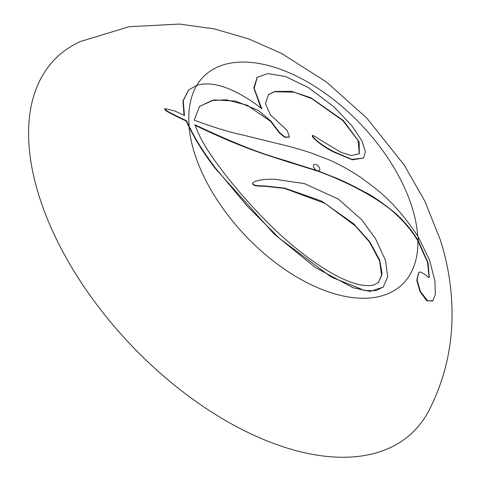 <?xml version="1.0" encoding="UTF-8"?>
<svg xmlns="http://www.w3.org/2000/svg" width="481" height="481" viewBox="0 0 481 481"><rect width="100%" height="100%" fill="white"/><g stroke="black" fill="none" stroke-linecap="round" stroke-linejoin="round"><path stroke-width="0.72" d="M194.733 125.12C242.683 148.232 267.55 155.195 284.782 160.882L317.682 171.116C327.152 174.609 332.215 176.449 348.022 183.826C365.578 192.232 384.391 203.493 395.538 213.829C404.792 222.396 412.247 231.445 417.899 240.981L427.567 262.446L429.076 277.411M164.809 108.79L165.362 110.359C168.35 112.374 175.282 115.915 186.147 120.984L189.057 127.038C195.713 140.518 204.353 154.197 214.971 168.079L274.116 233.988L315.428 267.58L353.126 287.752L369.985 291.384L383.11 287.163M253.313 182.437L252.759 183.02C251.96 185.347 255.85 186.412 264.418 186.201L284.536 188.408L324.964 203.343L355.435 225.974L369.45 241.991L379.629 260.979L381.637 275.535L378.367 282.575M195.033 124.838C199.074 136.851 207.371 151.088 219.931 167.55C234.343 187.44 263.552 220.821 289.285 242.683C333.117 279.491 360.089 288.293 373.803 284.98L378.541 282.419L382.1 273.689L379.683 260.005L369.775 241.757L353.794 223.869L321.819 201.202L284.83 188.131L264.712 185.925C255.73 186.003 251.846 184.938 253.054 182.744L254.87 181.421C260.395 179.678 267.147 178.974 275.132 179.317L304.353 183.586L338.414 199.092L361.754 219.817L375.366 238.36L385.534 260.486L387.662 276.93L383.243 287.037L375.986 290.608L364.929 290.578L331.138 277.026L279.599 238.474L247.342 206.277L215.272 167.797C203.83 152.627 195.142 138.853 189.213 126.455L186.454 120.695C175.475 115.566 168.548 112.019 165.68 110.059L164.923 108.622L174.603 110.877L184.476 115.5L183.225 100.788L188.666 89.959L196.753 85.341C205.88 82.606 216.763 83.844 229.401 89.057C241.101 94.144 251.906 100.733 261.82 108.826L254.166 88.294L257.257 77.297L267.827 73.605L285.467 76.509L308.549 87.674L333.892 106.788L351.809 125.679L361.928 140.891L365.428 151.713L363.576 158.039L351.948 159.361L334.734 152.098C325.415 147.426 318.254 142.442 313.257 137.157L312.554 135.48C313.69 135.624 316.089 136.995 319.751 139.58L341.155 152.411L351.322 155.519L359.325 153.794L359.139 141.853L343.278 120.478L310.948 97.811L291.733 91.342L274.879 91.456L268.53 94.583L265.356 103.565L270.412 114.851L287.169 130.465L289.538 137.019L284.872 136.983L279.545 132.612L271.043 121.206L258.075 110.263L235.636 101.112L213.907 99.892L199.465 106.451L194.198 120.106C213.462 127.351 229.714 132.329 242.959 135.053L285.089 145.418C294.991 147.926 303.77 150.475 311.423 153.072L327.417 159.181C338.371 163.744 349.759 170.027 361.58 178.018C374.549 187.987 392.947 198.803 418.139 236.664L429.515 260.029L434.938 281.018L435.305 294.486L432.918 300.685L427.723 300.878L420.4 291.45L417.069 279.87L418.71 272.679L420.388 271.897L425.276 274.585L428.535 277.579L429.25 277.272L428.084 262.83L418.284 240.831C412.614 231.241 405.128 222.144 395.839 213.546C381.842 202.273 371.404 195.07 364.538 191.943C354.467 186.43 345.406 181.968 337.361 178.547L318.037 170.857L294.39 163.516C280.976 158.315 263.504 157.022 195.033 124.838M363.582 158.045L352.423 159.812L334.439 152.375C326.034 148.316 318.879 143.338 312.963 137.434L312.133 135.804L312.554 135.48M257.094 77.453L253.806 87.951L261.057 108.225M199.362 106.548L211.923 100.511L226.286 99.807L247.234 105.237L270.749 121.483L279.251 132.894L284.59 137.265L289.382 137.151M268.386 94.727L274.579 91.739L294.107 92.178L311.646 98.563L342.893 120.671L358.141 140.65L359.259 153.854M188.54 90.079L182.936 100.938L184.049 115.302M186.147 120.984L186.454 120.695M39.177 196.296A258.525 144.192 -133.4 0 1 80.531 41.474L129.022 26.732L179.443 24.05L214.394 28.914L248.587 38.853L281.391 53.355L326.491 82.01L366.787 118.104L404.305 165.157L425.03 201.533L440.343 239.965C448.4 265.199 452.302 290.981 452.038 317.316C451.611 350.03 443.945 381.072 429.022 410.431A258.525 144.192 46.6 0 1 232.756 424.609A258.525 144.192 46.6 0 1 39.177 196.296M165.362 110.359L165.68 110.059M418.56 272.829L416.762 280.195L419.985 291.534L426.725 300.739L432.581 300.998L432.918 300.685M189.057 127.038A143.759 80.183 -133.4 0 0 194.516 153.144A143.759 80.183 46.6 0 0 322.288 289.598A143.759 80.183 46.6 0 0 417.899 240.981M318.037 170.857A4.016 2.243 -133.4 0 0 319.546 168.085A4.016 2.243 -133.4 0 0 315.578 164.358A4.016 2.243 46.6 0 0 313.426 166.294A4.016 2.243 46.6 0 0 316.558 170.364M196.753 85.341A143.885 80.249 46.6 0 0 189.213 126.455M196.783 85.329A143.759 80.183 -133.4 0 1 306.565 81.433A143.759 80.183 -133.4 0 1 412.025 207.167A143.759 80.183 46.6 0 1 417.7 235.967M214.971 168.079L215.272 167.797M395.538 213.829L395.839 213.546M418.139 236.664A143.885 80.249 -133.4 0 1 418.284 240.831M274.579 91.739L274.879 91.456M257.257 77.297L256.956 77.579M188.666 89.959L188.366 90.248M383.243 287.037L382.942 287.319M164.923 108.622L164.604 108.922M418.404 272.967L418.71 272.679"/></g></svg>
